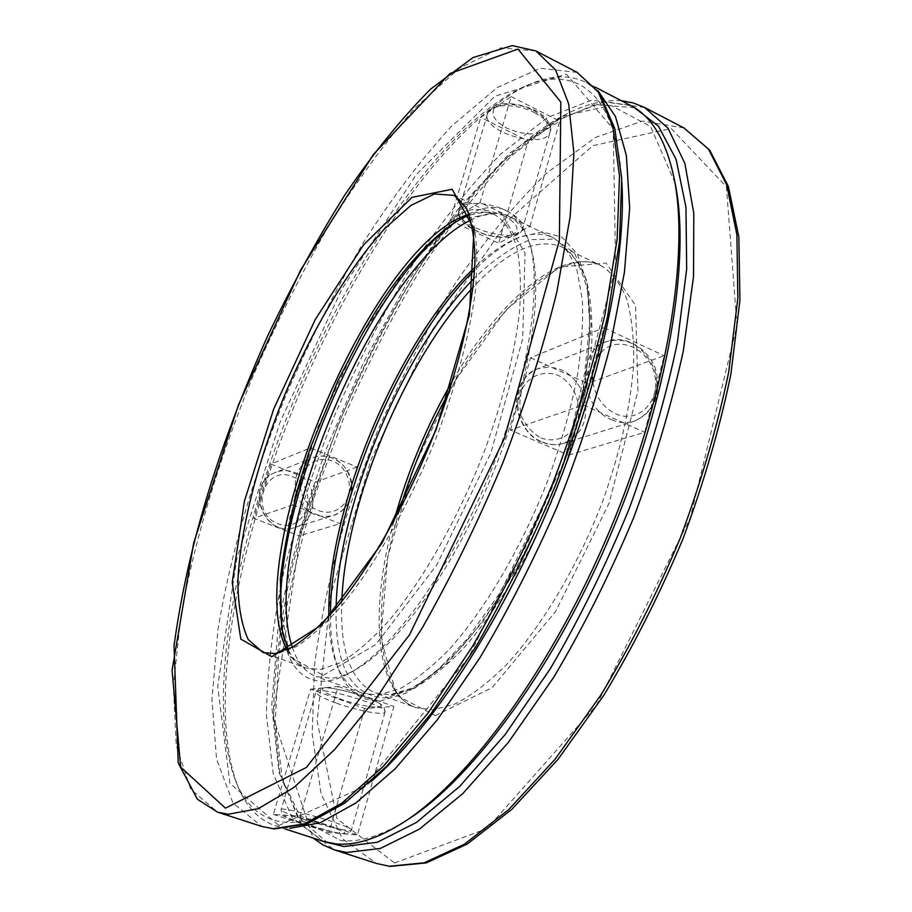 <?xml version="1.0" encoding="UTF-8"?>
<svg xmlns="http://www.w3.org/2000/svg" width="912" height="912" viewBox="0 0 912 912"><rect width="100%" height="100%" fill="white"/><g stroke="black" fill="none" stroke-linecap="round" stroke-linejoin="round"><path stroke-width="0.68" stroke-dasharray="4.56 3.42" d="M330.475 614.665C330.361 636.188 333.005 654.303 338.42 668.998C346.663 691.068 360.833 701.704 380.954 700.883L406.501 692.892L435.64 672.258L466.819 639.346L498.146 595.536L527.501 543.324L552.82 486.073L572.337 427.717L584.82 372.221L589.688 323.156L587.043 283.256L577.49 254.334L562.1 237.2L542.093 231.796L518.814 237.462C504.541 243.937 489.801 254.779 474.559 269.975M675.051 182.856L650.53 126.449L611.029 105.461L562.442 116.212L509.899 153.045L457.345 209.988L407.732 281.557L363.284 363.022L325.789 450.232C304.597 510.002 288.751 568.575 278.263 625.951L271.708 705.649L279.061 772.658L301.918 820.173L341.031 840.613C360.445 842.608 383.2 835.255 409.317 818.554M568.552 455.111L644.716 432.254L664.164 355.703L587.602 383.473L568.552 455.111L510.469 430.076L583.395 405.019L603.926 327.75L664.164 355.703M529.895 226.381L559.694 121.193L528.128 141.029L498.693 243.276L529.895 226.381L480.111 202.51L511.165 96.592L480.761 117.409L528.128 141.029M357.151 467.058L315.791 482.06L299.25 535.925L340.119 523.659L357.151 467.058L310.297 447.917L270.91 464.037L253.798 518.267L299.25 535.925M364.754 708.442L329.015 832.565L357.47 834.97L393.881 706.447L364.754 708.442L310.616 689.176L273.349 814.405L300.139 816.172L357.47 834.97M310.297 447.917L309.932 449.092M295.043 497.143L292.638 504.929L253.798 518.267M510.469 430.076L530.488 357.8L603.926 327.75M283.301 635.846C288.819 667.231 303.092 682.347 326.12 681.196C333.541 680.42 341.692 677.525 350.561 672.52C392.263 649.355 448.886 571.778 488.034 478.07C527.227 384.385 542.651 289.583 529.849 243.629C516.671 204.413 492.218 197.049 456.502 221.525M621.847 181.955C616.672 92.557 575.734 64.866 526.452 85.603C446.869 120.487 354.996 254.402 295.032 397.393C235.387 540.52 204.63 699.971 235.706 781.128C245.75 806.037 262.006 819.728 284.453 822.214C308.051 824.345 337.007 810.711 371.309 781.322M480.111 202.51L450.129 220.351L480.761 117.409M310.616 689.176L338.181 686.462L300.139 816.172M630.762 105.598L591.774 100.115L547.394 117.614L500.813 154.025C469.566 186.128 439.493 224.078 410.594 267.866C382.858 313.933 357.698 362.702 335.137 414.162C314.366 466.363 297.335 518.518 284.042 570.627C273.178 621.95 267.296 670.012 266.395 714.803L273.201 773.536L291.931 817.414L323.224 841.309M598.01 90.858L586.313 82.536C570.296 74.704 552.034 75.046 531.525 83.539C450.665 119.005 357.835 254.14 297.346 398.362C237.2 542.72 206.237 703.722 237.804 786.19C246.16 806.744 258.757 819.968 275.572 825.884L289.72 828.358M292.319 647.235C297.266 662.591 305.281 672.395 316.35 676.647L331.501 678.243C338.831 677.445 346.868 674.595 355.612 669.659C396.686 646.813 452.215 570.821 490.531 479.108C528.88 387.429 543.951 294.519 531.354 249.238C526.612 232.218 519.076 221.274 508.759 216.383C497.941 211.493 485.332 212.678 470.934 219.952M328.844 616.455C329.175 635.174 331.74 651.054 336.562 664.096C342.171 679.064 350.744 688.742 362.258 693.143L378.218 695.058L399.787 688.788C415.69 680.067 432.55 666.512 450.38 648.136C486.358 607.643 522.77 545.251 548.693 478.116C560.686 444.486 569.977 411.916 576.566 380.418C581.434 350.288 583.372 323.429 582.358 299.854L577.057 270.431C571.072 254.847 562.966 243.869 552.74 237.473C541.523 232.366 528.607 233.073 514.015 239.594C501.349 245.317 488.239 254.642 474.685 267.569M583.395 405.019L644.716 432.254M530.488 357.8L587.602 383.473M511.165 96.592L559.694 121.193M450.129 220.351L498.693 243.276M270.91 464.037L315.791 482.06M292.638 504.929L340.119 523.659M273.349 814.405L329.015 832.565M338.181 686.462L393.881 706.447M535.903 50.935L500.597 47.88L459.283 68.343L415.108 107.924C385.115 142.158 355.919 182.138 327.511 227.875C300.037 275.8 274.763 326.268 251.689 379.267C219.017 459.545 194.37 541.033 180.827 616.238L173.383 686.2L176.233 745.446L190.699 789.222L217.672 812.204M577.193 72.413L540.064 68.275L497.177 87.563L451.725 125.993C421.025 159.497 391.305 198.805 362.554 243.914C334.829 291.27 309.487 341.248 286.516 393.836C254.152 473.533 230.28 554.644 217.968 629.668L211.96 699.561L216.543 758.909L232.936 802.982L261.961 826.5M286.961 649.937C291.589 659.011 297.836 665.019 305.68 667.949L263.146 652.627L277.259 653.767L296.571 646.494C311.026 637.1 326.564 622.907 343.22 603.904C377.009 562.225 412.304 498.955 438.592 431.604C457.539 380.087 469.805 333.302 475.357 291.213C477.603 265.472 477.181 243.823 474.08 226.267C469.589 211.345 462.988 201.05 454.279 195.396L495.068 214.901C487.464 211.379 478.811 211.151 469.099 214.24M288.431 650.53C295.157 661.816 300.903 667.618 305.68 667.949L320.579 669.408L340.7 662.568C355.657 653.505 371.64 639.665 388.66 621.049C423.1 580.157 458.565 517.742 484.466 451.041C503.071 400.003 514.778 353.491 519.566 311.505C521.288 285.787 520.307 264.081 516.625 246.4C511.541 231.317 504.359 220.818 495.068 214.901C491.488 211.584 482.95 211.698 469.463 215.243M323.35 675.302L375.79 644.522L436.905 564.733L490.895 452.854L522.679 338.979L525.061 253.091L500.699 212.53L458.417 219.29L408.348 265.381L359.18 338.888L317.741 427.409L289.492 518.677L279.026 599.845L289.913 656.857L323.35 675.302M278.867 825.474L363.58 786.794L468.734 657.21L563.377 463.513L615.646 267.33L613.195 128.877L566.352 74.134L494.851 96.284L416.123 174.785L341.977 288.922L280.155 421.891L236.687 559.364L217.694 686.28L229.904 783.34L278.867 825.474M644.67 107.513L604.667 101.654L559.273 119.062L511.78 155.633C479.974 187.94 449.411 226.153 420.101 270.271C391.978 316.703 366.533 365.86 343.767 417.764L314.412 496.755C298.156 549.925 286.334 601.589 278.947 651.727L275.242 721.483L282.583 780.98L302.077 825.508L334.351 849.87M683.943 127.931L642.31 121.091L595.502 137.438L546.847 172.938C514.402 204.562 483.371 242.136 453.743 285.673C425.402 331.569 399.901 380.258 377.249 431.752L348.293 510.241C332.458 563.149 321.218 614.608 314.572 664.609L312.2 734.274L321.104 793.839L342.353 838.641L376.474 863.459M634.467 107.696L595.08 104.561L550.814 123.325L504.678 160.124C473.841 192.124 444.201 229.71 415.781 272.905C388.501 318.277 363.763 366.271 341.59 416.852C321.172 468.175 304.391 519.487 291.259 570.775C280.486 621.346 274.558 668.849 273.452 713.275L279.665 771.962L297.403 816.639L327.317 842.471M336.083 608.258C334.943 666.923 351.644 696.802 386.175 697.931L415.017 688.024L448.088 662.249L483.075 621.414L517.127 568.039L547.257 506.297C564.528 462.601 577.33 420.238 585.664 379.232L591.044 324.718L586.975 281.865L574.469 253.034L555.077 239.081L530.636 239.617C512.487 246.639 493.586 259.589 473.944 278.468M341.795 601.361C339.811 651.179 350.972 681.731 375.277 693.029L391.385 694.99L412.817 688.834C428.572 680.295 445.238 667.025 462.829 649.025C498.294 609.41 533.999 548.397 559.284 482.744C577.342 432.47 588.149 386.426 591.728 344.622C592.618 318.949 590.748 297.175 586.142 279.311C580.112 263.978 572.006 253.148 561.803 246.821C536.689 237.451 507.095 250.971 473.043 287.383M393.802 521.425C369.44 609.957 374.513 692.778 415.804 707.621L432.607 709.867L454.757 704.11C470.968 695.867 488.023 682.928 505.932 665.293C541.967 626.396 577.809 566.204 602.729 501.167C620.468 451.326 630.773 405.566 633.658 363.865C634.068 338.227 631.708 316.418 626.578 298.452C620.023 282.994 611.382 271.97 600.666 265.403C561.097 246.445 498.579 301.028 452.694 380.543M435.298 715.612L492.138 687.682L555.613 611.496L609.17 503.014L637.921 391.18L635.584 305.349L606.058 263.044L559.216 266.999L505.852 310.023L455.077 380.771L413.866 467.172L387.668 557.095L380.885 637.83L396.64 695.434L435.298 715.612M394.588 862.991L487.019 828.609L596.459 705.227L690.247 517.891L736.976 325.504L726.419 186.778L671.221 128.512L592.72 145.715L509.147 219.325L432.687 329.38L371.161 459.329L330.646 594.898L317.137 721.05L336.961 818.645L394.588 862.991M592.96 382.595C595.798 397.29 603.334 407.675 615.566 413.74C638.468 424.388 661.314 400.699 654.497 374.262C648.626 347.654 617.082 334.487 601.042 352.499M598.169 356.159C594.236 362.178 592.333 369.166 592.469 377.123M540.976 438.011C554.53 442.787 568.153 437.874 575.563 425.722C583.919 408.109 575.483 383.918 557.996 375.277C544.612 370.329 530.875 374.912 523.214 387.041C519.498 396.173 518.917 405.897 521.47 416.203C525.882 425.87 532.38 433.143 540.976 438.011M542.173 441.887C549.514 444.953 556.742 445.421 563.855 443.278C582.996 434.374 589.574 418.095 583.589 394.429C573.363 372.267 558.019 363.751 537.533 368.858C508.896 378.241 512.02 430.612 542.173 441.887M611.439 419.645C619.157 422.974 626.738 423.51 634.171 421.264C654.155 411.905 660.926 394.6 654.485 369.36C643.633 345.682 627.49 336.482 606.058 341.772C576.076 351.542 579.724 407.425 611.439 419.645M533.52 110.306L542.629 116.508L547.109 123.2L546.14 129.037L540.018 132.89L530.02 134.041L518.084 132.297L506.502 128.022L497.485 122.014L492.776 115.402L493.392 109.486L499.286 105.45L509.375 104.15L521.618 105.883L533.52 110.306M503.128 215.654C534.535 230.793 506.753 245.442 476.452 230.793C465.234 224.785 460.617 219.051 462.601 213.59C467.605 207.48 487.35 208.426 503.128 215.654M506.24 210.695C518.153 216.771 523.602 222.733 522.61 228.559C519.076 245.841 452.648 226.541 458.93 210.068C460.685 201.028 487.327 201.221 506.24 210.695M534.5 112.643C546.117 118.925 551.338 125.286 550.153 131.727C546.083 150.833 480.749 131.852 487.555 113.544C489.619 103.558 516.044 102.885 534.5 112.643M292.387 476.52C320.842 487.578 306.409 534.934 277.715 523.648C248.702 512.544 263.91 464.687 292.387 476.52M306.193 467.594C313.568 459.637 322.415 457.493 332.743 461.141C350.767 468.084 355.532 495.866 340.609 507.38C326.131 519.589 301.576 507.061 300.379 486.563M306.101 461.461L312.417 457.858C318.972 455.384 325.607 455.464 332.333 458.109C357.447 466.978 357.96 509.021 332.834 515.576C315.335 518.894 303.149 511.438 296.263 493.221M296.183 492.925C293.504 480.225 296.628 469.874 305.577 461.871M294.815 472.564C318.961 480.943 319.314 521.06 295.112 527.375C263.579 538.878 243.903 483.269 275.663 472.393C281.979 469.999 288.363 470.056 294.815 472.564M303.069 823.661C317.251 828.142 329.414 831.345 339.549 833.283C349.547 834.434 345.42 831.847 327.157 825.485C312.44 820.846 299.991 817.574 289.834 815.681C279.391 814.131 286.06 818.053 303.069 823.661M339.606 698.717C373.418 710.893 399.456 709.308 364.321 696.677C349.991 691.843 337.725 688.891 327.545 687.83C316.977 687.409 323.076 692.721 339.606 698.717M336.574 703.209C357.481 710.767 384.716 715.817 385.058 712.067C388.9 705.991 315.997 684.809 315.997 691.991C316.145 694.534 322.996 698.273 336.574 703.209M302.67 819.022C324.148 826.124 351.553 832.417 351.462 830.137C354.574 826.831 280.235 805.228 281.09 809.685C281.534 811.27 288.728 814.382 302.67 819.022M621.277 100.673C561.074 97.048 489.06 163.111 428.275 253.24C402.249 292.923 378.503 335.616 357.025 381.307L337.03 427.466L300.436 534.25L273.041 716.775L313.055 838.014M449.194 391.681C495.672 305.577 563.798 246.206 600.666 265.403L561.803 246.821L569.282 251.826C576.293 258.506 582.323 271.24 587.385 289.993C590.395 311.311 590.292 336.722 587.077 366.225C581.959 397.518 573.785 430.51 562.556 465.2C537.829 534.877 500.585 601.715 463.228 645.149C444.703 664.837 427.329 679.258 411.107 688.389L389.789 694.773L375.277 693.029L415.804 707.621C376.246 694.864 370.637 604.69 399.262 511.119M563.855 443.278C556.434 445.501 548.956 445.045 541.42 441.875C523.705 435.708 513.901 408.986 516.922 397.016C519.167 383.371 526.03 373.988 537.533 368.858L606.058 341.772C626.179 333.131 651.316 351.052 656.321 371.948C661.166 395.956 653.779 412.395 634.171 421.264L563.855 443.278M595.057 87.073L586.313 82.536M284.954 828.917L275.572 825.884M235.706 781.128L237.804 786.19M526.452 85.603L531.525 83.539M531.354 249.238L529.849 243.629M355.612 669.659L350.561 672.52M552.74 237.473L508.759 216.383M362.258 693.143L316.35 676.647M336.562 664.096L338.42 668.998M514.015 239.594L518.814 237.462M522.61 228.559C522.006 234.156 511.381 241.304 486.085 234.806C461.278 226.495 456.581 215.266 458.93 210.068L487.555 113.544L493.415 106.59C494.794 105.268 498.875 104.242 505.658 103.546C515.337 103.535 524.913 105.724 534.386 110.124C548.18 115.847 552.558 129.367 550.153 131.727L522.61 228.559M306.079 460.366L275.663 472.393C243.584 483.485 263.192 538.912 295.112 527.375L332.834 515.576C339.834 513.251 345.146 508.759 348.749 502.113M352.043 490.998C352.591 475.665 346.15 464.698 332.72 458.098C325.892 455.407 319.12 455.327 312.417 457.858L306.489 460.207M385.058 712.067L383.963 706.891L380.03 703.585C375.835 701.077 367.604 697.771 355.361 693.656C340.826 689.78 330.577 687.739 324.615 687.534L319.667 688.229L315.997 691.991L281.09 809.685C283.541 817.369 275.344 812.854 302.921 823.639L336.049 832.656C347.084 834.708 345.625 833.785 347.13 833.876C349.114 833.42 350.561 832.166 351.462 830.137L385.058 712.067"/><path stroke-width="1.37" d="M474.559 269.975C399.194 344.28 330.406 508.839 330.475 614.665M284.954 828.917L323.224 841.309L335.605 843.862C355.133 845.971 378.081 838.595 404.449 821.735L409.317 818.554C474.08 776.921 556.263 664.78 612.545 530.111C668.838 395.466 690.908 258.199 675.051 182.856L673.888 177.167C665.714 139.753 651.339 115.892 630.762 105.598L595.057 87.073M309.932 449.092L295.043 497.143M456.502 221.525C364.663 283.073 262.588 527.261 283.301 635.846M371.309 781.322C429.883 730.124 499.696 624.777 550.198 504.051C600.632 383.302 626.567 259.624 621.847 181.955M404.449 821.735C469.851 779.703 553.185 665.931 610.322 529.188C667.493 392.468 689.928 253.228 673.888 177.167M289.72 828.358L320.192 822.772L355.76 803.05L395.318 768.611L437.304 719.796L479.758 658.031C507.631 611.2 533.383 560.823 557.027 506.912C578.789 452.204 596.551 398.487 610.299 345.751L624.435 272.152L629.668 207.982L626.384 155.633L615.452 116.462L598.01 90.858M470.934 219.952C374.479 266.429 257.651 545.935 292.319 647.235M474.685 267.569C397.906 339.811 326.314 511.062 328.844 616.455M228.365 814.245L258.313 808.682L294.12 787.352L334.624 749.584L378.127 695.776L422.393 627.718C451.52 576.213 478.344 521.242 502.854 462.806C525.278 403.902 543.29 346.913 556.867 291.851L570.182 216.543L573.922 153.136L568.689 103.922L555.545 69.893L535.903 50.935L512.248 45.6L472.929 57.581L430.601 89.125C401.611 118.241 373.019 153.535 344.816 195.008C317.308 238.955 291.566 285.992 267.592 336.106C221.468 439.288 188.305 541.5 174.032 645.685L178.216 762.888L197.38 799.231L217.672 812.204L228.365 814.245M217.672 812.204L261.961 826.5L273.258 828.746L304.642 823.798L341.738 803.233L383.325 766.365L427.637 713.594L472.348 646.631C501.611 595.878 528.356 541.614 552.592 483.839C574.64 425.539 592.105 369.041 604.987 314.332L617.116 239.354L619.51 175.982L612.83 126.529L598.249 92.009L577.193 72.413L535.903 50.935M225.469 808.157L306.421 767.437L409.465 634.934L504.461 438.262L559.375 240.358L560.834 102.11L518.005 49.077L449.878 73.576L373.464 154.356L300.447 270.397L238.499 404.746L193.652 543.096L172.072 670.331L180.656 767.095L225.469 808.157M271.73 656.72L322.05 624.572L382.003 543.107L436.164 429.655L469.395 314.834L474.035 228.969L452.147 189.251L412.064 197.357L363.569 244.872L315.176 319.667L273.646 409.18L244.439 501.053L232.229 582.392L240.802 639.107L271.73 656.72M454.279 195.396L434.42 193.971L410.81 205.508L384.989 228.353C349.41 267.125 313.432 327.568 285.388 393.357C258.256 459.534 240.529 527.615 237.929 580.157C237.964 604.884 241.384 624.663 248.178 639.494L263.146 652.627L275.242 653.573L292.798 646.961C306.478 638.183 321.434 624.663 337.668 606.389C370.671 566.215 405.68 504.667 432.459 438.239C458.314 371.629 473.465 306.512 474.947 260.296C474.742 239.115 471.869 221.673 466.306 207.959L454.279 195.396M469.099 214.24C371.252 243.196 238.841 559.957 286.961 649.937M644.67 107.513L683.943 127.931L708.499 149.135L726.682 184.805L736.907 234.817L737.854 298.053L728.699 372.153C717.539 425.904 701.431 481.148 680.352 537.863C656.811 593.929 630.272 646.391 600.746 695.24L554.941 759.411L508.714 809.594L464.47 844.17L424.194 862.82L389.299 866.24L376.474 863.459L334.351 849.87L346.628 852.458L380.258 848.479L419.383 829.133L462.68 793.725L508.223 742.596L553.652 677.411C583.087 627.866 609.695 574.742 633.498 518.05C654.93 460.754 671.528 405.053 683.316 350.938L693.542 276.507L693.793 213.214L684.855 163.385L667.972 128.136L644.67 107.513L633.304 102.953L621.277 100.673M327.317 842.471L343.835 846.53L377.397 842.243L416.488 822.419L459.728 786.361L505.157 734.525L550.346 668.644C579.565 618.689 605.853 565.326 629.246 508.543C650.199 451.28 666.25 395.876 677.411 342.296L686.679 269.017L685.961 207.286L676.1 159.338L658.418 126.164L634.467 107.696M473.944 278.468C402.306 351.633 337.816 505.875 336.083 608.258M473.043 287.383C405.373 359.168 345.352 502.774 341.795 601.361M452.694 380.543C426.987 424.969 407.356 471.937 393.802 521.425M601.042 352.499L598.169 356.159M592.469 377.123L592.96 382.595M300.379 486.563C299.934 479.267 301.872 472.952 306.193 467.594M469.463 215.243C444.566 223.759 406.798 261.47 376.006 310.969L362.714 333.051L338.101 380.418L310.137 448.499C295.009 494.874 285.057 538.308 280.315 578.778L281.899 629.246L288.431 650.53M577.193 72.413L599.651 93.206L614.825 128.683L621.722 178.558L619.476 241.897L607.529 316.601C594.772 371.024 577.456 427.192 555.579 485.104C531.502 542.503 504.906 596.414 475.79 646.847L431.205 713.446L386.893 766.046L345.032 802.982L307.139 823.832L274.17 828.928L261.961 826.5M313.055 838.014L323.122 844.968L334.351 849.87M449.194 391.681C428.252 429.7 411.608 469.509 399.262 511.119M683.943 127.931L709.65 150.058L728.392 186.527L738.845 236.938L739.928 300.208L730.911 374.08C719.876 427.603 703.882 482.551 682.94 538.958C659.536 594.704 633.133 646.87 603.721 695.457L558.03 759.343L511.757 809.4L467.229 844.056L426.223 862.912L390.017 866.4L376.474 863.459M348.749 502.113L352.043 490.998"/></g></svg>
